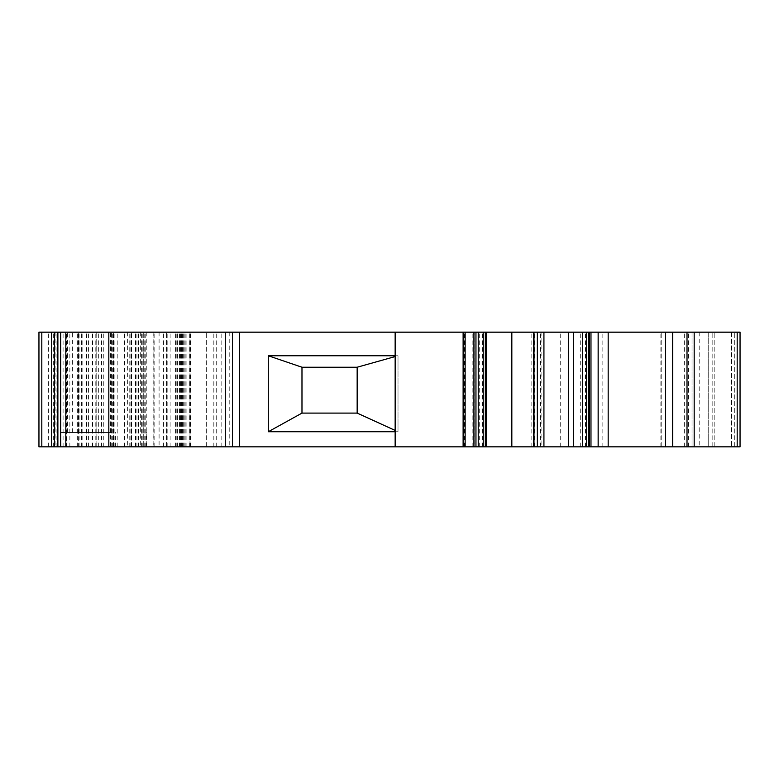 <?xml version="1.0" encoding="UTF-8"?>
<svg xmlns="http://www.w3.org/2000/svg" width="779" height="779" viewBox="0 0 779 779"><rect width="100%" height="100%" fill="white"/><g stroke="black" fill="none" stroke-linecap="round" stroke-linejoin="round"><path stroke-width="0.58" stroke-dasharray="3.9 2.92" d="M590.979 446.834L590.979 332.166M301.979 413.104L301.979 367.23L357.162 367.23L357.162 413.104L301.979 413.104L301.979 367.23L357.162 367.23L357.162 413.104L301.979 413.104L301.979 367.23L357.162 367.23L357.162 413.104L301.979 413.104L268.297 431.732L268.297 355.769L398.011 355.769L398.011 431.732L395.148 431.732M395.148 355.769L398.011 355.769L398.011 431.732L268.297 431.732M111.592 432.501L60.45 432.501L111.592 432.501L111.592 332.166L110.618 332.166L110.618 446.834L740.05 446.834L688.451 446.834L740.05 446.834L740.05 332.166L661.215 332.166L665.344 332.166L665.344 446.834M143.278 332.166L143.278 446.834L66.605 446.834L66.605 332.166L143.278 332.166L66.605 332.166M96.742 332.166L96.869 446.834L66.605 446.834M96.742 446.834L138.049 446.834L138.049 332.166M143.278 446.834L138.049 446.834M533.985 446.834L541.084 446.834L533.985 446.834M485.327 446.834L464.557 446.834L485.327 446.834M478.238 446.834L474.197 446.834L478.238 446.834M65.825 446.834L189.979 446.834L65.825 446.834M38.95 446.834L38.95 332.166L229.776 332.166L38.95 332.166L38.95 446.834L229.776 446.834L110.618 446.834M153.132 332.166L153.132 446.834L131.184 446.834L131.184 332.166M153.132 446.834L131.184 446.834M76.03 432.501L76.03 332.166L60.45 332.166L111.592 332.166M38.95 332.166L110.618 332.166M78.611 332.166L189.979 332.166L78.611 332.166L78.611 446.834M474.197 332.166L478.238 332.166L474.197 332.166L474.197 446.834M485.327 332.166L464.557 332.166L485.327 332.166M541.084 332.166L533.985 332.166L541.084 332.166L541.084 446.834M731.588 332.166L714.82 332.166L731.588 332.166L731.588 446.834L731.588 332.166M708.228 332.166L688.451 332.166L708.228 332.166L708.228 446.834L708.228 332.166M692.034 332.166L699.201 332.166L692.034 332.166L692.034 446.834L692.034 332.166M76.03 332.166L665.344 332.166M78.367 432.501L78.367 332.166M60.45 432.501L60.45 332.166L60.45 432.501M177.476 446.834L177.476 332.166M206.659 446.834L206.659 332.166L206.659 446.834M232.454 446.834L232.454 332.166M540.47 446.834L540.47 332.166M568.728 446.834L568.728 332.166M586.178 446.834L586.178 332.166M602.138 446.834L602.138 332.166M661.215 446.834L661.215 332.166L661.215 446.834M684.322 446.834L684.322 332.166M712.814 446.834L712.814 332.166L712.814 446.834M740.05 446.834L740.05 332.166L740.05 446.834M734.315 446.834L734.315 332.166L734.315 446.834M688.451 446.834L688.451 332.166M694.177 446.834L694.177 332.166M665.509 446.834L665.509 332.166M589.372 446.834L589.372 332.166M464.557 446.834L464.557 332.166M472.162 446.834L472.162 332.166M479.26 446.834L479.26 332.166M117.21 446.834L117.21 332.166M131.544 446.834L131.544 332.166L131.544 446.834M95.807 446.834L95.807 332.166M112.897 446.834L112.897 332.166M190.456 446.834L190.456 332.166M176.181 446.834L176.181 332.166M113.043 446.834L113.043 332.166M145.021 446.834L145.021 332.166M166.521 446.834L166.521 332.166L166.521 446.834M144.767 446.834L144.767 332.166M130.882 446.834L130.882 332.166M129.197 446.834L129.197 332.166M111.748 446.834L111.748 332.166M179.511 446.834L179.511 332.166M357.162 413.104L395.148 430.427M357.162 367.23L395.148 356.568M268.297 355.769L301.979 367.23M115.506 446.834L115.506 432.501M146.559 446.834L146.559 432.501M72.632 432.501L72.632 332.166M67.617 432.501L67.617 332.166M185.178 446.834L185.178 332.166M213.826 446.834L213.826 332.166M225.287 446.834L225.287 332.166M239.62 446.834L239.62 332.166M531.823 446.834L531.823 332.166M534.394 446.834L534.394 332.166M560.705 446.834L560.705 332.166M573.753 446.834L573.753 332.166M580.706 446.834L580.706 332.166M585.487 446.834L585.487 332.166M660.095 446.834L660.095 332.166M737.187 446.834L737.187 332.166M714.82 446.834L714.82 332.166L714.82 446.834M482.6 446.834L482.6 332.166M69.857 446.834L69.857 332.166M88.572 446.834L88.572 332.166M101.562 446.834L101.562 332.166M112.079 446.834L112.079 332.166M114.893 446.834L114.893 332.166M135.682 446.834L135.682 332.166M184.185 446.834L184.185 332.166M182.539 446.834L182.539 332.166M145.206 446.834L145.206 332.166M135.439 446.834L135.439 332.166M86.888 446.834L86.888 332.166L86.888 446.834M82.827 446.834L82.827 332.166M81.474 446.834L81.474 332.166M48.386 446.834L48.386 332.166M86.323 446.834L86.323 332.166M98.67 446.834L98.67 332.166M110.034 446.834L110.034 332.166M113.822 446.834L113.822 332.166M141.632 446.834L141.632 332.166M180.475 446.834L180.475 332.166M167.164 446.834L167.164 332.166M124.611 446.834L124.611 332.166M114.046 446.834L114.046 332.166M92.195 446.834L92.195 332.166M79.107 446.834L79.107 332.166M77.345 446.834L77.345 332.166M108.729 446.834L108.729 332.166M138.623 446.834L138.623 332.166M142.839 446.834L142.839 332.166M183.289 446.834L183.289 332.166M186.872 446.834L186.872 332.166M170.104 446.834L170.104 332.166M175.548 446.834L175.548 332.166M216.241 446.834L216.241 332.166M221.811 446.834L221.811 332.166M163.483 446.834L163.483 332.166M154.817 446.834L154.817 332.166M113.588 446.834L113.588 332.166L113.588 446.834M111.913 446.834L111.913 332.166M54.559 446.834L54.559 332.166M53.284 446.834L53.284 332.166M92.701 446.834L92.701 332.166M63.089 446.834L63.089 332.166M136.919 446.834L136.919 332.166M143.132 446.834L143.132 332.166M143.258 446.834L143.258 332.166M103.286 446.834L103.286 332.166M96.771 446.834L96.771 332.166M96.849 446.834L96.849 332.166M57.704 446.834L57.704 332.166M56.916 446.834L56.916 332.166M138.273 446.834L138.273 332.166M153.872 446.834L153.872 332.166M189.687 446.834L189.687 332.166M181.429 446.834L181.429 332.166M699.201 332.166L699.201 446.834M189.979 332.166L189.979 446.834M146.257 332.166L146.257 446.834M140.308 332.166L140.308 446.834M76.985 332.166L76.985 446.834M229.776 332.166L229.776 446.834M96.869 332.166L96.869 446.834M55.095 332.166L55.095 446.834M127.649 332.166L127.649 446.834M159.091 332.166L159.091 446.834"/><path stroke-width="1.17" d="M737.187 446.834L737.187 332.166L740.05 332.166L740.05 446.834L395.148 446.834L395.148 431.732L268.297 431.732L268.297 355.769L395.148 355.769L395.148 332.166L38.95 332.166L38.95 446.834L38.95 332.166M395.148 446.834L38.95 446.834M590.979 446.834L590.979 332.166L395.148 332.166M395.148 431.732L395.148 355.769M485.327 446.834L485.327 332.166L485.327 446.834M737.187 332.166L590.979 332.166M694.177 446.834L694.177 332.166M665.509 446.834L665.509 332.166M589.372 446.834L589.372 332.166M586.529 446.834L586.529 332.166M582.478 446.834L582.478 332.166M533.985 446.834L533.985 332.166M533.479 446.834L533.479 332.166M511.832 446.834L511.832 332.166M486.213 446.834L486.213 332.166M478.238 446.834L478.238 332.166M232.454 446.834L232.454 332.166M268.297 431.732L301.979 413.104L301.979 367.23L357.162 367.23L357.162 413.104L301.979 413.104M395.148 430.427L357.162 413.104M395.148 356.568L357.162 367.23M268.297 355.769L301.979 367.23M239.62 446.834L239.62 332.166M463.115 446.834L463.115 332.166M687.01 446.834L687.01 332.166M672.676 446.834L672.676 332.166M608.175 446.834L608.175 332.166M598.145 446.834L598.145 332.166M588.534 446.834L588.534 332.166M573.597 446.834L573.597 332.166M568.534 446.834L568.534 332.166M543.927 446.834L543.927 332.166M537.335 446.834L537.335 332.166M483.233 446.834L483.233 332.166M475.959 446.834L475.959 332.166M473.934 446.834L473.934 332.166M465.141 446.834L465.141 332.166M225.287 446.834L225.287 332.166M108.826 446.834L108.826 332.166M60.704 446.834L60.704 332.166M57.88 446.834L57.88 332.166M54.423 446.834L54.423 332.166M51.599 446.834L51.599 332.166M41.813 446.834L41.813 332.166M65.825 332.166L65.825 446.834"/></g></svg>
